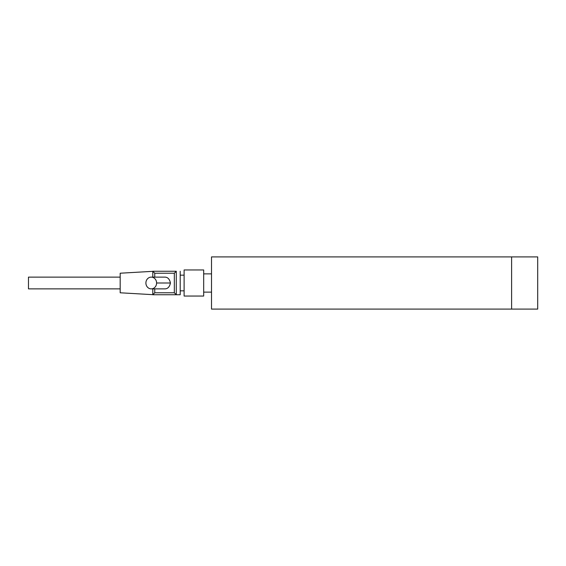 <?xml version="1.0" encoding="UTF-8"?>
<svg xmlns="http://www.w3.org/2000/svg" width="566" height="566" viewBox="0 0 566 566"><rect width="100%" height="100%" fill="white"/><g stroke="black" fill="none" stroke-linecap="round" stroke-linejoin="round"><path stroke-width="0.85" d="M211.514 309.093L211.514 256.907L211.514 309.093L511.607 309.093L511.607 256.907L211.514 256.907L511.607 256.907L511.607 309.093L211.514 309.093M537.7 256.907L537.7 309.093L537.7 256.907L511.607 256.907L511.607 309.093L511.607 256.907L537.7 256.907M511.607 309.093L537.7 309.093L511.607 309.093M156.598 283A5.872 5.349 90 0 1 151.249 288.872A5.872 5.349 90 0 1 145.901 283A5.872 5.349 90 0 1 151.249 277.128A5.872 5.349 90 0 1 156.598 283L170.408 283L156.598 283A5.872 5.349 -90 0 0 148.575 277.913A5.872 5.349 -90 0 0 148.575 288.087A5.872 5.349 -90 0 0 156.598 283M164.543 277.128L151.249 277.128M180.2 275.168L180.2 290.832L180.2 275.168L184.113 275.168L180.2 275.168M184.113 290.832L184.113 275.168L184.113 290.832L180.2 290.832L184.113 290.832M203.682 296.046L203.682 269.954L184.113 269.954L184.113 296.046L184.113 269.954L203.682 269.954L203.682 296.046L184.113 296.046L203.682 296.046M203.682 272.564L203.682 293.436L203.682 272.564M176.281 271.255L176.281 294.745L174.328 292.785L154.751 292.785L152.799 294.745L152.799 288.872L152.799 294.745L176.281 294.745L176.281 271.255L152.799 271.255L154.751 273.215L174.328 273.215L176.281 271.255L174.328 273.215L154.751 273.215L152.799 271.255L176.281 271.255M152.799 277.128L152.799 271.255L152.799 277.128M180.2 294.745L180.2 271.255L180.2 294.745L152.799 294.745L154.751 292.785L154.751 288.872L154.751 292.785L174.328 292.785L174.328 273.215L174.328 292.785L176.281 294.745L180.2 294.745M154.751 277.128L154.751 273.215L154.751 277.128M28.47 277.128L28.47 288.872L28.47 277.128L120.176 277.128L28.47 277.128L28.47 288.872L28.47 277.128M28.47 288.872L120.176 288.872L120.176 277.128M152.799 271.333L120.176 273.215L120.176 292.785L152.799 294.667M151.249 288.872L164.543 288.872M164.572 288.872C167.635 288.971 169.595 287.019 170.437 283C169.595 278.981 167.635 277.029 164.572 277.128M211.514 292.134L203.682 292.134M211.514 273.866L203.682 273.866"/></g></svg>

